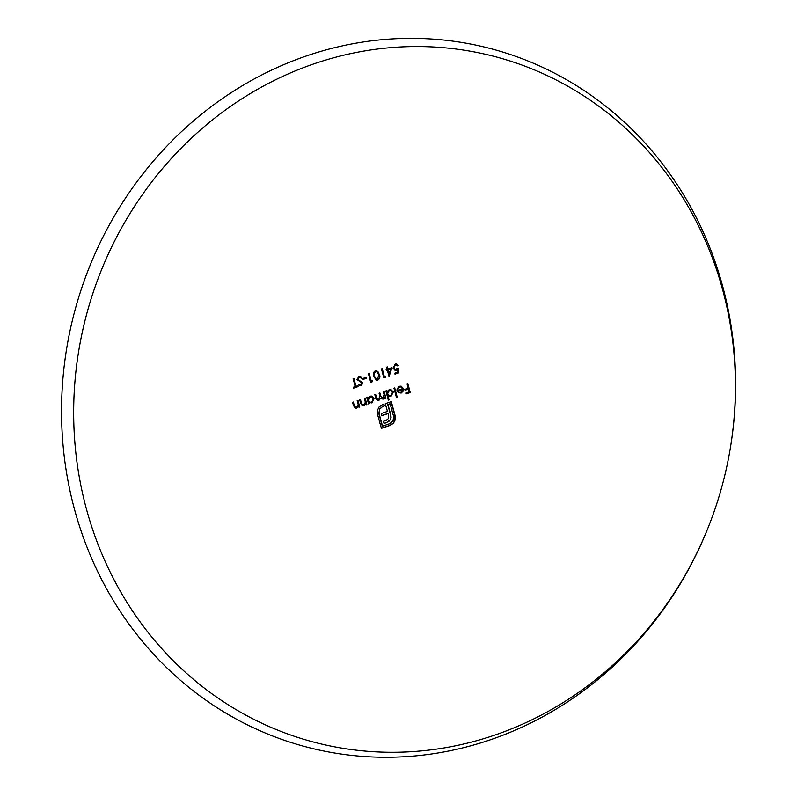 <?xml version="1.0" encoding="UTF-8"?>
<svg xmlns="http://www.w3.org/2000/svg" width="797" height="797" viewBox="0 0 797 797"><rect width="100%" height="100%" fill="white"/><g stroke="black" fill="none" stroke-linecap="round" stroke-linejoin="round"><path stroke-width="0.6" stroke-dasharray="3.98 2.99" d="M709.34 524.526A361.141 335.238 105 0 0 731.028 443.72M407.626 383.656A959.249 303.139 71.3 0 1 407.586 383.516A959.737 188.052 -14.9 0 0 406.809 383.765L407.068 383.835M406.809 383.765A959.269 303.149 -108.7 0 0 407.974 388.139L408.233 388.209M407.974 388.139A959.727 188.052 -14.9 0 0 404.557 389.275L404.816 389.344M404.557 389.275A959.379 303.179 -108.7 0 0 404.806 390.191L405.065 390.261M408.223 389.056A959.269 303.149 -108.7 0 0 408.971 391.815L409.22 391.885M408.971 391.815A959.698 188.052 -14.9 0 0 405.543 392.951L405.803 393.021M405.543 392.951A959.379 303.179 -108.7 0 0 405.793 393.867L406.052 393.937M391.676 367.746A959.727 356.468 107.9 0 1 391.735 367.566A959.508 188.012 -14.9 0 0 387.671 368.931M387.133 366.869A959.468 188.002 -14.9 0 0 386.366 367.118L386.625 367.188M386.366 367.118A959.638 303.268 -108.7 0 0 386.904 369.19L387.163 369.25M386.904 369.19A959.508 188.012 -14.9 0 0 385.917 369.519L386.176 369.589M385.917 369.519A959.658 303.268 -108.7 0 0 386.156 370.436L386.415 370.505M387.143 370.107A959.638 303.268 -108.7 0 0 388.747 376.304L389.006 376.363M390.46 368.991A959.727 356.478 -72.1 0 0 388.916 373.733M385.349 376.353A959.737 356.638 102.8 0 1 385.389 376.184A959.628 188.032 -14.9 0 0 384.074 376.622M381.992 368.593A959.468 188.002 -14.9 0 0 381.225 368.852L381.484 368.921M381.225 368.852A959.708 303.288 -108.7 0 0 383.546 377.798L383.805 377.868M376.832 370.665L375.148 370.655C373.135 371.98 372.558 373.873 373.434 376.343L373.693 376.413M373.434 376.343L376.144 380.119L377.589 380.059M376.363 371.551L378.445 374.65L377.33 379.153L376.323 379.173M372.249 380.777A959.668 356.618 102.8 0 1 372.289 380.607A959.628 188.032 -14.9 0 0 370.984 381.056M368.901 373.026A959.468 188.002 -14.9 0 0 368.144 373.285L368.403 373.355M368.144 373.285A959.708 303.288 -108.7 0 0 370.466 382.231L370.725 382.301M391.048 401.588A959.658 188.042 -14.9 0 0 385.051 403.621L385.31 403.69M385.051 403.621A959.727 303.288 -108.7 0 0 385.509 405.294L385.758 405.364M385.529 405.284A959.727 303.288 -108.7 0 0 387.193 411.372L387.442 411.441M387.193 411.372A959.518 188.012 -14.9 0 0 381.066 413.454L381.325 413.523M381.066 413.454A959.727 303.288 -108.7 0 0 381.653 415.606L381.912 415.675M387.78 413.523A959.727 303.288 -108.7 0 0 388.328 415.526L388.587 415.596M388.328 415.526L388.787 417.2M388.528 417.14L388.428 418.574M388.179 418.505L387.601 419.63M387.342 419.561L385.957 420.288A959.309 187.972 -14.9 0 0 383.198 421.224L383.457 421.294M383.198 421.224A959.727 303.288 -108.7 0 0 383.805 423.406L384.064 423.476M389.912 403.81A959.708 303.288 -108.7 0 0 393.32 416.253L393.579 416.323M393.32 416.253L393.1 420.776M392.841 420.706L389.823 423.685M389.564 423.615A959.17 187.943 -14.9 0 0 382.271 426.086M383.626 404.099A959.658 188.042 -14.9 0 0 382.152 404.597L382.411 404.667M382.152 404.597L380.567 405.613M380.308 405.543L379.083 406.988M378.834 406.918L377.429 410.375M377.17 410.306L377.509 414.241M377.25 414.171A959.698 303.278 -108.7 0 0 381.155 428.308L381.414 428.378M353.629 378.256A959.468 188.002 -14.9 0 0 352.872 378.515L353.131 378.585M352.872 378.515A959.439 303.199 -108.7 0 0 354.954 386.545L355.213 386.615M354.954 386.545A959.628 188.032 -14.9 0 0 353.121 387.173L353.38 387.242M353.121 387.173A959.379 303.179 -108.7 0 0 353.36 388.099L353.619 388.169M357.544 385.648A959.628 188.032 -14.9 0 0 355.711 386.286M361.649 377.38L359.985 376.244L358.57 376.304L357.046 379.621M356.787 379.551L359.776 381.823M359.527 381.753L361.151 382.331M360.892 382.261L362.007 383.297M361.748 383.227L361.061 384.851M359.935 384.821L360.802 384.782L359.118 384.274M358.859 384.204A959.439 332.977 -52.5 0 0 358.321 384.991L358.57 385.051M358.321 384.991L360.961 385.728M358.809 377.22L361.3 378.147M365.803 377.479A959.678 303.278 71.3 0 1 365.763 377.34A959.538 188.012 -14.9 0 0 362.515 378.445L362.765 378.515M362.515 378.445A959.638 303.258 -108.7 0 0 362.745 379.362L363.004 379.432M400.712 386.914L402.605 388.697M402.346 388.627A959.727 188.052 -14.9 0 0 396.747 390.5L396.996 390.57M396.747 390.5L398.291 392.612M398.032 392.542L400.901 392.991M403.162 388.528L400.901 386.097L399.367 386.276M396.697 388.976L396.956 389.046A959.708 25.484 -168.8 0 0 396.697 388.976L399.108 386.206M402.485 389.464L402.096 391.048L400.642 392.204L399.158 392.254M394.525 388.019A959.598 303.249 71.3 0 1 394.485 387.87A959.737 188.052 -14.9 0 0 393.718 388.129L393.977 388.199M393.718 388.129A959.608 303.258 -108.7 0 0 396.189 397.334L396.438 397.394M387.8 395.88L390.689 396.418M393.06 391.935L390.729 389.544L389.155 389.693M388.896 389.623L386.684 391.725M386.386 390.59A959.737 188.052 -14.9 0 0 385.618 390.849L385.878 390.919M385.618 390.849A959.718 303.288 -108.7 0 0 388.079 400.054L388.338 400.124M390.789 390.46L392.293 392.184L390.719 395.681M390.46 395.611L389.016 395.681M383.905 391.586A959.727 303.288 71.3 0 1 383.875 391.447A959.737 188.052 -14.9 0 0 383.108 391.696L383.367 391.765M383.108 391.696A959.727 303.288 -108.7 0 0 383.845 394.455L382.919 398.311M382.66 398.241L381.813 398.291M379.621 392.881A959.737 188.052 -14.9 0 0 378.854 393.14L379.113 393.21M378.854 393.14A959.737 303.298 -108.7 0 0 379.531 395.691L378.665 399.755M378.406 399.686L377.529 399.735M375.367 394.326A959.737 188.052 -14.9 0 0 374.61 394.585L374.869 394.654M374.61 394.585A959.718 303.288 -108.7 0 0 375.556 398.131L377.32 400.592L378.495 400.532M380.348 398.181L382.749 399.098M384.553 397.115A959.727 303.288 -108.7 0 0 384.861 398.251L385.12 398.321M397.962 368.104L396.448 369.27M396.189 369.2L394.874 369.28M396.368 364.877L397.763 365.962M398.281 365.634L396.478 363.92L395.262 364.05M395.013 363.99L393.09 368.204M392.831 368.134L394.744 370.236L396.288 370.167M397.255 369.649A959.528 334.79 -96.6 0 0 397.404 372.159L397.663 372.229M397.404 372.159A959.628 188.032 -14.9 0 0 394.485 373.135L394.744 373.205M394.485 373.135A959.528 303.229 -108.7 0 0 394.724 374.052L394.983 374.122M357.753 400.512A959.419 303.189 71.3 0 1 357.714 400.373A959.737 188.052 -14.9 0 0 356.966 400.632L357.215 400.702M356.966 400.632A959.389 303.189 -108.7 0 0 357.594 403.003L358.202 404.866M357.943 404.796L356.578 407.327M356.319 407.257L355.313 407.337M353.081 401.977A959.737 188.052 -14.9 0 0 352.334 402.236L352.583 402.306M352.334 402.236A959.239 303.139 -108.7 0 0 353.22 405.583L355.093 408.174L356.408 408.104M358.401 406.002A959.389 303.189 -108.7 0 0 358.71 407.187L358.969 407.257M364.887 398.062A959.588 303.249 71.3 0 1 364.847 397.912A959.737 188.052 -14.9 0 0 364.09 398.181L364.349 398.251M364.09 398.181A959.568 303.239 -108.7 0 0 364.717 400.542L365.335 402.415M365.076 402.346L363.701 404.866M363.442 404.806L362.436 404.876M360.204 399.516A959.737 188.052 -14.9 0 0 359.447 399.775L359.696 399.845M359.447 399.775A959.458 303.209 -108.7 0 0 360.334 403.123L362.217 405.723L363.532 405.653M365.524 403.551A959.568 303.239 -108.7 0 0 365.843 404.727L366.102 404.796M368.762 402.405L371.621 402.874M373.972 398.39L371.641 395.999L370.087 396.159M369.828 396.089L367.636 398.201M367.337 397.065A959.737 188.052 -14.9 0 0 366.58 397.324L366.839 397.394M366.58 397.324A959.618 303.258 -108.7 0 0 368.334 403.88L368.593 403.949M371.711 396.916L373.205 398.639L371.651 402.146M371.392 402.077L369.957 402.146"/><path stroke-width="1.2" d="M365.335 402.415L364.976 400.612A958.861 303.019 71.3 0 1 364.349 398.251A959.02 187.913 165.1 0 1 365.106 397.982A958.871 303.019 -108.7 0 0 366.859 404.537A958.99 187.913 -14.9 0 0 366.102 404.796A958.861 303.019 71.3 0 1 365.783 403.621L363.781 405.723L362.476 405.783L360.593 403.192A958.751 302.98 71.3 0 1 359.696 399.845A959.02 187.913 165.1 0 1 360.453 399.586A958.771 302.99 -108.7 0 0 361.28 402.664L362.695 404.946L363.701 404.866L365.335 402.415M358.202 404.866L357.853 403.073A958.671 302.96 71.3 0 1 357.215 400.702A959.02 187.913 165.1 0 1 357.973 400.443A958.701 302.97 -108.7 0 0 359.726 406.998A958.99 187.913 -14.9 0 0 358.969 407.257A958.671 302.96 71.3 0 1 358.65 406.072L356.667 408.174L355.352 408.243L353.479 405.653A958.522 302.91 71.3 0 1 352.583 402.306A959.02 187.913 165.1 0 1 353.34 402.047A958.552 302.92 -108.7 0 0 354.167 405.125L355.572 407.406L356.578 407.327L358.202 404.866M393.867 367.985L395.133 369.35L398.221 368.174A958.791 334.571 -96.6 0 0 398.5 372.946A958.93 187.903 -14.9 0 0 394.983 374.122A958.811 302.999 71.3 0 1 394.744 373.205A958.911 187.893 165.1 0 1 397.663 372.229A958.811 334.541 83.4 0 1 397.514 369.718L395.003 370.306L393.09 368.204L395.262 364.05L396.737 363.99L398.54 365.703A958.801 187.873 -14.9 0 0 397.763 365.962L395.461 364.986L393.608 367.915L395.461 364.986M382.919 398.311L384.094 394.525A959.01 303.069 71.3 0 1 383.367 391.765A959.02 187.913 165.1 0 1 384.124 391.506A959.01 303.069 -108.7 0 0 385.878 398.062A958.99 187.913 -14.9 0 0 385.12 398.321A959.01 303.069 71.3 0 1 384.812 397.185L382.998 399.167L380.597 398.251L378.744 400.602L377.579 400.662L375.815 398.201A959 303.059 71.3 0 1 374.869 394.654A959.02 187.913 165.1 0 1 375.626 394.395A959.01 303.059 -108.7 0 0 376.573 397.942L378.665 399.755L379.79 395.76A959.02 303.069 71.3 0 1 379.113 393.21A959.02 187.913 165.1 0 1 379.87 392.951A959.02 303.069 -108.7 0 0 380.767 396.278L382.919 398.311L381.813 398.291M377.529 399.735L378.665 399.755M393.32 392.004L390.948 396.488L388.049 395.95A958.99 303.059 -108.7 0 0 389.105 399.865A958.97 187.903 -14.9 0 0 388.338 400.124A959 303.059 71.3 0 1 385.878 390.919A959.02 187.913 165.1 0 1 386.645 390.66A958.99 303.059 -108.7 0 0 386.943 391.795L389.155 389.693L390.978 389.613L393.32 392.004L390.948 396.488M366.261 378.326A958.841 187.883 -14.9 0 0 363.004 379.432A958.921 303.039 71.3 0 1 362.765 378.515A958.821 187.873 165.1 0 1 366.022 377.409A958.96 303.049 -108.7 0 0 366.261 378.326L366.002 378.256A959.678 303.278 71.3 0 1 365.803 377.479M361.151 382.331L357.046 379.621L358.829 376.373L360.244 376.314L361.898 377.449A958.681 316.897 -45.9 0 0 361.3 378.147L359.068 377.29L357.803 379.372L362.755 382.998L361.22 385.798L358.57 385.051A958.721 332.728 127.5 0 1 359.118 384.274L361.061 384.851L362.007 383.297L361.151 382.331M359.935 384.821L361.061 384.851M359.965 377.26L358.809 377.22L359.965 377.26M355.213 386.615A958.721 302.97 71.3 0 1 353.131 378.585A958.751 187.863 165.1 0 1 353.888 378.326A958.741 302.98 -108.7 0 0 355.97 386.356A958.911 187.893 165.1 0 1 357.803 385.718A958.791 302.999 -108.7 0 0 358.042 386.635A958.93 187.903 -14.9 0 0 353.619 388.169A958.671 302.96 71.3 0 1 353.38 387.242A958.911 187.893 165.1 0 1 355.213 386.615M395.173 415.785L395.182 419.939L393.429 423.277L390.291 425.369A958.392 187.793 -14.9 0 0 381.414 428.378A958.98 303.059 71.3 0 1 377.509 414.241L377.429 410.375L379.083 406.988L382.411 404.667A958.94 187.903 165.1 0 1 383.885 404.169A959.02 303.069 -108.7 0 0 384.333 405.842A958.921 187.893 -14.9 0 0 382.869 406.34L379.571 409.23L379.093 413.703A959 303.059 -108.7 0 0 382.53 426.156A958.452 187.803 165.1 0 1 389.823 423.685L393.1 420.776L393.579 416.323A958.99 303.059 71.3 0 1 390.171 403.88A958.921 187.893 -14.9 0 0 387.99 404.607A959.01 303.059 -108.7 0 0 390.689 414.5L391.078 417.329L390.49 419.62L386.455 422.669A958.522 187.823 -14.9 0 0 384.064 423.476A959.01 303.069 71.3 0 1 383.457 421.294A958.592 187.833 165.1 0 1 386.216 420.358L388.428 418.574L388.587 415.596A959.02 303.069 71.3 0 1 388.039 413.593A958.751 187.863 -14.9 0 0 381.912 415.675A959.01 303.069 71.3 0 1 381.325 413.523A958.801 187.873 165.1 0 1 387.442 411.441A959.02 303.069 71.3 0 1 385.788 405.354A958.921 187.893 -14.9 0 0 385.758 405.364A959.02 303.069 71.3 0 1 385.31 403.69A958.94 187.903 165.1 0 1 391.307 401.658A958.98 303.059 -108.7 0 0 395.173 415.785L394.913 415.715A959.698 303.278 71.3 0 1 391.088 401.738M368.403 373.355A958.751 187.863 165.1 0 1 369.16 373.096A959 303.059 -108.7 0 0 371.243 381.125A958.911 187.893 165.1 0 1 372.548 380.677A958.96 356.359 -77.2 0 0 372.289 381.763A958.93 187.903 -14.9 0 0 370.725 382.301A959 303.059 71.3 0 1 368.403 373.355M379.472 374.46C380.388 376.891 379.84 378.784 377.848 380.129L376.403 380.189L373.693 376.413C372.817 373.952 373.385 372.05 375.407 370.725L376.832 370.665L379.213 374.391L377.908 371.482M404.816 389.344A959.01 187.913 165.1 0 1 408.233 388.209A958.562 302.92 71.3 0 1 407.068 383.835A959.02 187.913 165.1 0 1 407.845 383.586A958.532 302.91 -108.7 0 0 410.246 392.552A958.97 187.903 -14.9 0 0 406.052 393.937A958.671 302.96 71.3 0 1 405.803 393.021A958.98 187.913 165.1 0 1 409.22 391.885A958.562 302.92 71.3 0 1 408.482 389.125A959 187.913 -14.9 0 0 405.065 390.261A958.671 302.96 71.3 0 1 404.816 389.344M85.976 507.34A354.526 329.111 105 0 0 384.044 752.179A354.526 329.111 105 0 0 709.619 523.808A354.526 329.111 105 0 0 730.909 444.487A354.526 329.111 105 0 0 386.655 47.999A354.526 329.111 105 0 0 85.976 507.34M386.625 367.188A958.751 187.863 165.1 0 1 387.392 366.929A958.911 303.029 -108.7 0 0 387.93 369.001A958.801 187.873 165.1 0 1 391.985 367.636A959.01 356.209 -72.1 0 0 389.165 376.314A958.93 187.903 -14.9 0 0 389.006 376.363A958.921 303.039 71.3 0 1 387.402 370.177A958.821 187.873 -14.9 0 0 386.415 370.505A958.94 303.039 71.3 0 1 386.176 369.589A958.801 187.873 165.1 0 1 387.163 369.25A958.921 303.039 71.3 0 1 386.625 367.188M381.484 368.921A958.751 187.863 165.1 0 1 382.251 368.662A958.98 303.059 -108.7 0 0 384.333 376.692A958.911 187.893 165.1 0 1 385.638 376.254A959.02 356.379 -77.2 0 0 385.379 377.34A958.93 187.903 -14.9 0 0 383.805 377.868A958.99 303.059 71.3 0 1 381.484 368.921M398.291 392.612L396.996 390.57A959.01 187.913 165.1 0 1 402.605 388.697L400.971 386.983L399.676 387.043L397.733 389.195A958.99 25.464 11.2 0 0 396.956 389.046L399.367 386.276L401.16 386.166L403.421 388.597L403.282 391.028L401.16 393.06L398.291 392.612M397.205 397.145A958.97 187.903 -14.9 0 0 396.438 397.394A958.901 303.029 71.3 0 1 393.977 388.199A959.02 187.913 165.1 0 1 394.744 387.94A958.881 303.029 -108.7 0 0 397.205 397.145L396.956 397.075A959.598 303.249 71.3 0 1 394.525 388.019M374.221 398.46L371.88 402.943L369.021 402.475A958.921 303.039 -108.7 0 0 369.35 403.69A958.99 187.913 -14.9 0 0 368.593 403.949A958.901 303.029 71.3 0 1 366.839 397.394A959.02 187.913 165.1 0 1 367.596 397.135A958.921 303.039 -108.7 0 0 367.895 398.261L370.087 396.159L371.9 396.069L374.221 398.46L371.88 402.943M730.909 444.487L731.028 443.72A361.141 335.238 105 0 0 380.348 39.85A361.141 335.238 105 0 0 74.071 507.749A361.141 335.238 105 0 0 377.698 757.15A361.141 335.238 105 0 0 709.34 524.526L709.619 523.808M405.025 390.122A959.718 188.052 165.1 0 1 408.223 389.056L408.482 389.125M406.012 393.798A959.688 188.042 165.1 0 1 409.987 392.483L410.246 392.552M409.987 392.483A959.249 303.139 71.3 0 1 407.626 383.656M387.173 367.009A959.628 303.258 71.3 0 0 387.671 368.931L387.93 369.001M386.376 370.356A959.538 188.012 165.1 0 1 387.143 370.107L387.402 370.177M388.946 376.124A959.727 356.468 107.9 0 1 391.676 367.746M389.175 373.803L388.916 373.733A959.628 303.258 71.3 0 1 387.91 369.848L388.169 369.918A958.911 303.029 -108.7 0 0 389.175 373.803A959.01 356.209 107.9 0 1 390.719 369.061A958.821 187.873 -14.9 0 0 388.169 369.918M387.91 369.848A959.538 188.012 165.1 0 1 390.46 368.991L390.719 369.061M382.032 368.732A959.698 303.278 71.3 0 0 384.074 376.622L384.333 376.692M383.765 377.728A959.638 188.042 165.1 0 1 385.12 377.27L385.379 377.34M385.12 377.27A959.737 356.638 102.8 0 1 385.349 376.353M379.213 374.391C380.119 376.842 379.581 378.724 377.589 380.059L377.848 380.129M376.573 379.242L374.201 376.094L373.932 373.733L375.367 371.581L376.622 371.621L375.616 371.651L374.192 373.803L374.451 376.164L376.573 379.242L377.589 379.223L378.705 374.72L376.622 371.621M368.941 373.165A959.718 303.288 71.3 0 0 370.984 381.056L371.243 381.125M370.685 382.152A959.638 188.042 165.1 0 1 372.03 381.693L372.289 381.763M372.03 381.693A959.668 356.618 102.8 0 1 372.249 380.777M381.374 428.238A959.11 187.933 165.1 0 1 390.032 425.299L393.17 423.207L395.182 419.939M394.933 419.87L394.913 415.715M381.873 415.526A959.468 188.002 165.1 0 1 387.78 413.523L388.039 413.593M384.024 423.337A959.239 187.962 165.1 0 1 386.196 422.599L386.455 422.669M386.196 422.599L388.966 421.394M388.707 421.324L390.49 419.62M390.231 419.551L391.078 417.329M390.819 417.259L390.689 414.5M390.44 414.43A959.727 303.288 71.3 0 1 387.74 404.537L387.99 404.607M387.74 404.537A959.638 188.032 165.1 0 1 389.912 403.81L390.171 403.88M379.093 413.703L378.834 413.633A959.708 303.288 71.3 0 0 382.271 426.086L382.53 426.156M378.834 413.633L379.571 409.23M379.322 409.16L382.869 406.34M382.61 406.271A959.638 188.032 165.1 0 1 384.084 405.773L384.333 405.842M384.084 405.773A959.737 303.298 71.3 0 1 383.666 404.238M355.97 386.356L355.711 386.286A959.458 303.209 71.3 0 1 353.669 378.396M353.579 388.019A959.638 188.042 165.1 0 1 357.783 386.565L358.042 386.635M357.783 386.565A959.508 303.219 71.3 0 1 357.584 385.798M362.755 382.998L361.22 385.798M362.496 382.929L361.928 381.793M361.669 381.723L358.331 380.149M358.082 380.079L357.803 379.372M357.544 379.302L358.809 377.22M361.131 377.977A959.399 317.136 134.1 0 1 361.649 377.38L361.898 377.449M362.974 379.292A959.548 188.022 165.1 0 1 366.002 378.256M396.956 389.026A959.708 25.484 -168.8 0 1 397.484 389.125L399.417 386.973L400.971 386.983M403.282 391.028L401.16 393.06M403.023 390.958L403.421 388.597M399.417 392.323L397.723 391.048L399.417 392.323L400.901 392.273L402.355 391.118L402.744 389.534A959.01 187.913 -14.9 0 0 397.982 391.118M397.723 391.048A959.727 188.052 165.1 0 1 402.485 389.464L402.744 389.534M396.408 397.255A959.688 188.042 165.1 0 1 396.956 397.075M388.298 399.974A959.688 188.042 165.1 0 1 388.846 399.795A959.708 303.288 71.3 0 1 387.8 395.88L388.049 395.95M386.425 390.739A959.708 303.288 71.3 0 0 386.684 391.725L386.943 391.795M390.719 395.681L392.552 392.254L390.789 390.45L389.344 390.51L387.511 393.927L389.265 395.75L390.719 395.681M389.265 395.75L387.252 393.857L389.085 390.44L390.789 390.46M382.66 398.241L380.508 396.209A959.737 303.298 71.3 0 1 379.651 393.021M378.406 399.686L376.323 397.872A959.718 303.288 71.3 0 1 375.407 394.465M380.597 398.251L378.744 400.602M384.194 398.4L382.998 399.167M383.935 398.331L384.812 397.185M385.081 398.181A959.708 188.052 165.1 0 1 385.628 397.992L385.878 398.062M385.628 397.992A959.727 303.288 71.3 0 1 383.905 391.586M394.943 373.972A959.638 188.042 165.1 0 1 398.251 372.876A959.508 334.82 83.4 0 1 397.982 368.373M395.123 369.35L393.608 367.915M395.202 364.916L396.627 364.946M397.693 365.833A959.518 188.012 165.1 0 1 398.281 365.634L398.54 365.703M397.514 369.718L396.547 370.226M355.572 407.406L354.655 406.59M354.396 406.52L353.908 405.055A959.269 303.149 71.3 0 1 353.121 402.116M358.65 406.072L356.667 408.174M358.929 407.108A959.708 188.052 165.1 0 1 359.467 406.928L359.726 406.998M359.467 406.928A959.419 303.189 71.3 0 1 357.753 400.512M362.685 404.946L361.768 404.129M361.509 404.059L361.021 402.595A959.478 303.219 71.3 0 1 360.234 399.656M365.783 403.621L363.781 405.723M366.062 404.657A959.708 188.052 165.1 0 1 366.6 404.468L366.859 404.537M366.6 404.468A959.588 303.249 71.3 0 1 364.887 398.062M368.553 403.8A959.708 188.052 165.1 0 1 369.091 403.621A959.628 303.258 71.3 0 1 368.762 402.405L369.021 402.475M367.377 397.205A959.628 303.258 71.3 0 0 367.636 398.201L367.895 398.261M371.651 402.146L373.464 398.709L371.711 396.916L370.276 396.966L368.463 400.393L370.216 402.216L371.651 402.146M370.216 402.216L368.204 400.323L370.017 396.896L371.711 396.916"/></g></svg>
